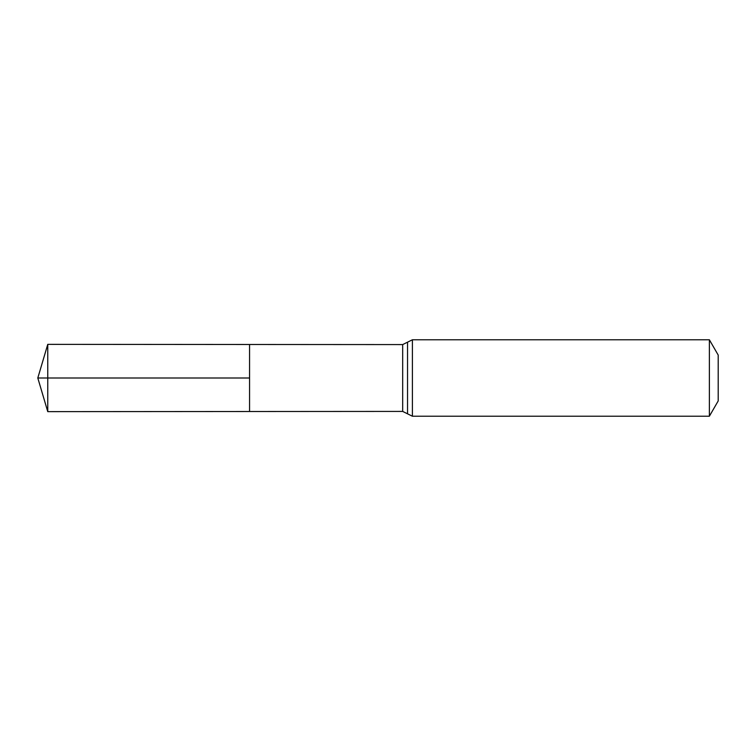 <?xml version="1.0" encoding="UTF-8"?>
<svg xmlns="http://www.w3.org/2000/svg" width="756" height="756" viewBox="0 0 756 756"><rect width="100%" height="100%" fill="white"/><g stroke="black" fill="none" stroke-linecap="round" stroke-linejoin="round"><path stroke-width="1.13" d="M249.565 378L249.565 344.49L47.76 344.358L47.76 411.642L249.565 411.51L249.565 344.49L402.674 344.585L402.674 411.415L249.565 411.51L249.565 378M709.374 339.775L709.374 416.225L718.2 400.935L718.2 355.065L709.374 339.775L412.398 339.775L402.674 344.585M47.76 411.642L37.8 378L249.565 378L47.76 378M709.374 416.225L412.398 416.225L412.398 339.775M412.398 416.225L407.541 413.825L407.541 342.175M407.541 413.825L402.674 411.415M37.8 378L47.76 344.358"/></g></svg>
